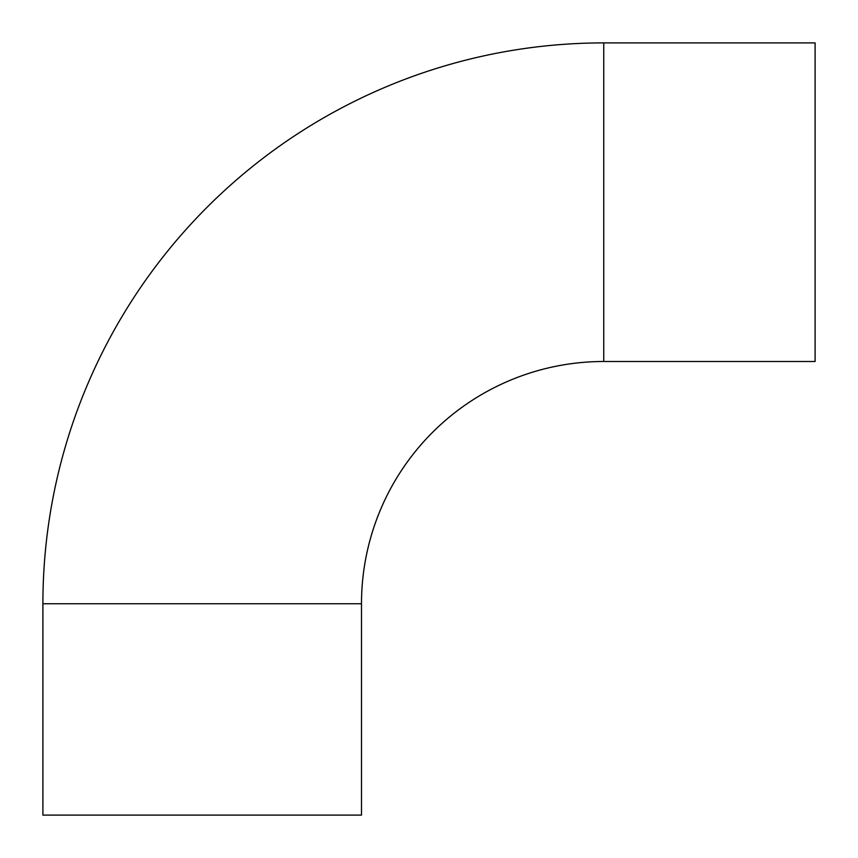 <?xml version="1.0" encoding="UTF-8"?>
<svg xmlns="http://www.w3.org/2000/svg" width="858" height="858" viewBox="0 0 858 858"><rect width="100%" height="100%" fill="white"/><g stroke="black" fill="none" stroke-linecap="round" stroke-linejoin="round"><path stroke-width="1.29" d="M361.497 603.753A242.256 242.256 0 0 1 603.753 361.497L815.1 361.497L815.1 42.9L603.753 42.9A560.853 560.853 0 0 0 42.9 603.753L42.9 815.1L361.497 815.1L361.497 603.753L42.9 603.753M603.753 361.497L603.753 42.9"/></g></svg>

